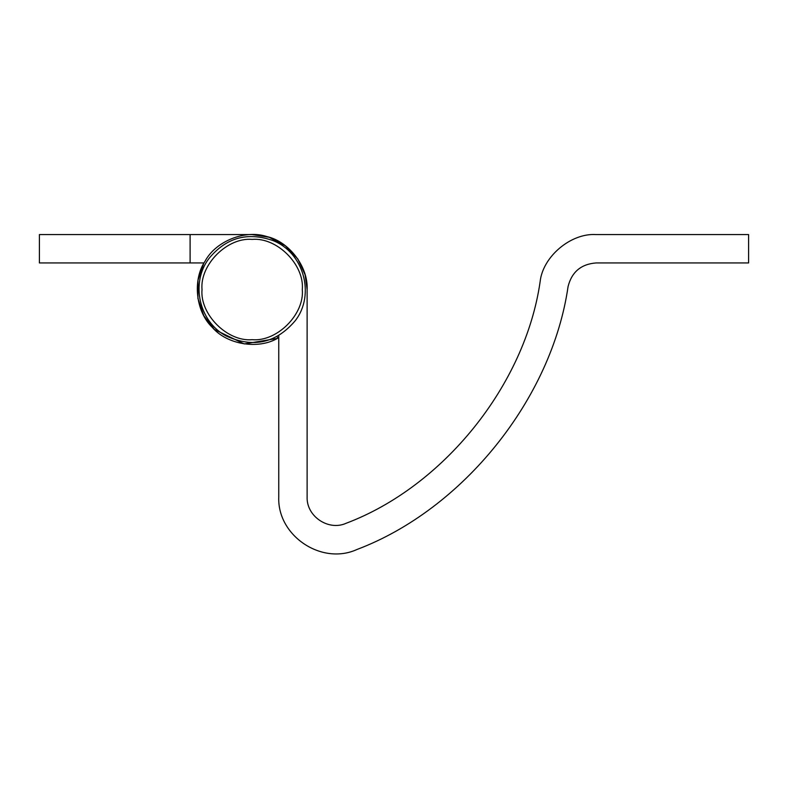 <?xml version="1.0" encoding="UTF-8"?>
<svg xmlns="http://www.w3.org/2000/svg" width="788" height="788" viewBox="0 0 788 788"><rect width="100%" height="100%" fill="white"/><g stroke="black" fill="none" stroke-linecap="round" stroke-linejoin="round"><path stroke-width="1.18" d="M202.014 289.541C199.768 264.729 227.348 237.149 252.16 239.394C276.972 237.149 304.552 264.729 302.306 289.541C304.552 314.353 276.972 341.933 252.16 339.687C227.348 341.933 199.768 314.353 202.014 289.541M277.041 336.555L277.869 338.121C258.395 349.813 226.954 344.642 212.248 327.325C195.759 311.693 192.321 280.016 205.057 261.212C215.695 241.138 245.295 229.338 266.827 236.567C289.019 241.443 308.325 266.797 307.123 289.482M356.934 549.502C463.058 509.442 551.895 398.787 568.079 286.517C551.895 398.787 463.058 509.442 356.934 549.502C321.701 565.617 277.209 535.781 278.755 497.061L278.755 335.599M596.043 234.578C570.896 232.903 542.725 256.652 540.125 281.72C542.725 256.652 570.896 232.903 596.043 234.578L748.6 234.578L748.6 262.946L596.043 262.946C581.091 264.118 571.763 271.978 568.079 286.517M346.218 523.242C328.576 531.309 306.325 516.357 307.123 496.982C306.325 516.357 328.576 531.309 346.218 523.242C443.674 486.452 525.261 384.83 540.125 281.72M278.755 337.638L277.869 338.121C258.385 349.823 226.924 344.632 212.228 327.306C195.739 311.664 192.321 279.957 205.087 261.163C215.754 241.089 245.393 229.318 266.915 236.597C289.107 241.502 308.374 266.915 307.123 289.6L307.123 496.982M204.062 262.946L190.105 262.946L190.105 234.578L252.101 234.578L269.191 237.286L285.374 245.748L297.894 259.045L305.104 274.776L307.123 289.6M203.58 263.832L197.995 280.213L197.926 298.475L203.846 315.752L214.395 329.473L244.221 343.923L277.277 338.426M190.105 262.946L39.4 262.946L39.4 234.578L252.101 234.578M226.383 336.062C199.059 321.996 190.272 282.941 208.948 258.523C225.998 237.759 247.225 231.731 272.638 240.448C303.518 252.091 315.535 294.476 295.352 320.578C276.263 343.115 253.273 348.276 226.383 336.062"/></g></svg>
